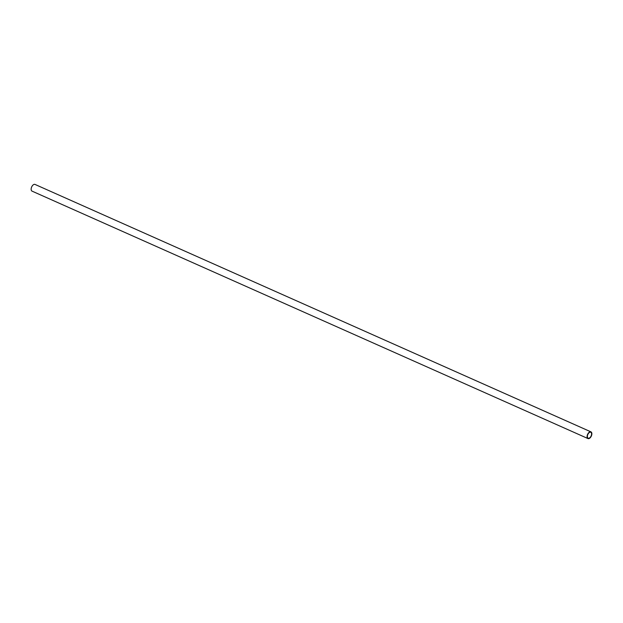 <?xml version="1.0" encoding="UTF-8"?>
<svg xmlns="http://www.w3.org/2000/svg" width="623" height="623" viewBox="0 0 623 623"><rect width="100%" height="100%" fill="white"/><g stroke="black" fill="none" stroke-linecap="round" stroke-linejoin="round"><path stroke-width="0.93" d="M590.962 431.871L35.02 184.431A3.668 2.04 114 0 0 32.583 185.475A3.668 2.04 114 0 0 31.15 188.956A3.668 2.04 114 0 0 32.038 191.129L587.98 438.569A3.668 2.04 -66 0 1 587.092 436.396A3.668 2.04 -66 0 1 588.525 432.907A3.668 2.04 -66 0 1 590.962 431.871A3.668 2.04 -66 0 1 591.85 434.044A3.668 2.04 -66 0 1 590.417 437.525A3.668 2.04 -66 0 1 587.98 438.569M587.364 436.256A3.24 1.807 114 0 0 588.151 438.179A3.24 1.807 114 0 0 590.308 437.26A3.24 1.807 114 0 0 591.577 434.176A3.24 1.807 114 0 0 590.791 432.261A3.24 1.807 114 0 0 588.634 433.18A3.24 1.807 114 0 0 587.364 436.256"/></g></svg>
